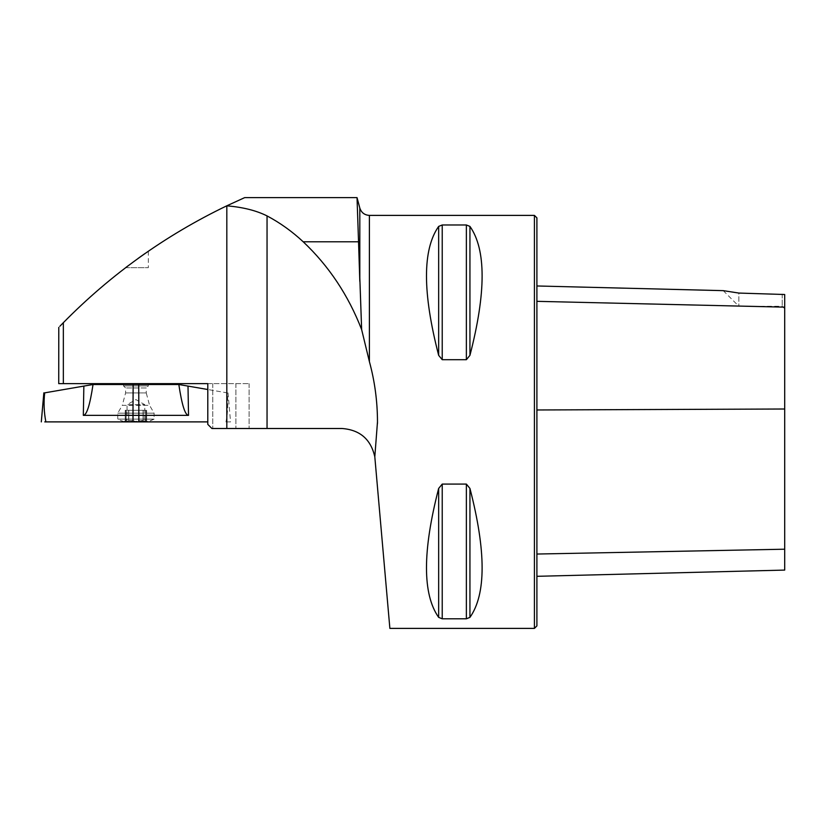 <?xml version="1.0" encoding="UTF-8"?>
<svg xmlns="http://www.w3.org/2000/svg" width="826" height="826" viewBox="0 0 826 826"><rect width="100%" height="100%" fill="white"/><g stroke="black" fill="none" stroke-linecap="round" stroke-linejoin="round"><path stroke-width="0.62" stroke-dasharray="4.13 3.1" d="M369.398 215.39L369.398 361.623L361.643 329.595C348.324 295.264 328.841 265.993 303.204 241.791C292.136 231.456 280.086 222.834 267.046 215.906C256.287 210.537 242.885 207.181 226.82 205.839L226.737 205.839C165.489 235.296 111.025 274.242 63.344 322.687L63.344 383.646L207.791 383.646L207.791 424.368L207.791 383.646L207.791 424.368L211.921 428.498L342.109 428.498C359.971 429.892 370.864 439.329 374.808 456.809L389.872 628.39M211.921 428.498L249.091 428.498L211.921 428.498L207.791 424.368L211.921 428.498M369.398 361.623C374.756 381.261 377.451 401.353 377.482 421.89M377.472 423.48L374.808 456.809M359.816 208.038L359.816 281.387L361.643 329.595M59.431 326.714L59.999 326.125M244.661 197.631L226.737 205.839M132.872 262.234L125.728 267.593M128.629 265.404L141.927 255.688M144.942 253.561L142.02 255.616M138.107 258.414L133.378 261.863M534.422 628.39L534.422 215.39M442.23 484.088L438.658 488.434C422.427 551.283 422.427 594.266 438.658 617.373L442.23 618.798L466.37 618.798L469.942 617.373C486.173 594.266 486.173 551.283 469.942 488.434L466.37 484.088L442.23 484.088L442.23 618.798M442.23 224.982L438.658 226.407C422.427 249.514 422.427 292.497 438.658 355.345L442.23 359.692L466.37 359.692L469.942 355.345C486.173 292.497 486.173 249.514 469.942 226.407L466.37 224.982L442.23 224.982L442.23 359.692M784.7 570.085L784.7 294.51L784.7 308.728L784.7 294.51L738.857 293.065L738.857 306.25L738.857 293.065M536.9 301.335L536.9 554.039L536.9 301.335L784.7 307.148M536.9 554.039L536.9 576.311L536.9 554.039L784.7 549.207M536.9 625.912L536.9 217.868M782.222 294.046L782.222 306.25L782.222 294.046M125.604 267.696L148.319 267.696L125.604 267.696M123.539 383.646L148.319 383.646L123.539 383.646M63.344 383.646L58.729 383.646M207.791 383.646L249.091 383.646L207.791 383.646M212.767 383.646L212.767 428.498L212.767 383.646M249.091 383.646L249.091 428.498L249.091 383.646M154.101 419.123A41.3 41.3 0 0 1 148.319 421.436L123.539 421.436L148.319 421.436L154.101 419.123L117.757 419.123L154.101 419.123L154.101 413.176L117.757 413.176L154.101 413.176L149.568 405.329L122.279 405.329L117.757 413.176L117.757 419.123A41.3 41.3 0 0 0 123.539 421.436M135.929 421.436L124.282 421.436L147.575 421.436L135.929 421.436L138.603 420.579L146.016 421.436L145.758 420.579L146.016 421.436L145.892 420.671L146.016 421.436L143.084 420.579L143.084 410.285L146.625 410.285L140.368 410.285L143.084 410.285L143.084 420.579L138.603 420.579L138.603 410.285L144.798 410.285L138.592 410.285L138.654 420.837L135.929 421.436L133.203 420.837L133.203 410.285L138.654 410.285L133.203 410.285L133.203 420.837L135.929 421.436M123.539 384.513L123.539 385.918L125.604 387.983L125.604 392.939L122.279 405.329L149.568 405.329L146.254 392.939L125.604 392.939L146.254 392.939L146.254 387.983L125.604 387.983L146.254 387.983L148.319 385.918L123.539 385.918L148.319 385.918L148.319 383.646M125.965 420.671L125.965 410.285L127.049 410.285L125.232 410.285L125.965 410.285L125.965 420.671M126.099 420.579C127.4 419.587 127.4 419.587 126.099 420.579C127.4 419.587 127.4 419.587 126.099 420.579L126.099 410.285L126.099 420.579M128.773 420.579L133.265 420.671L133.265 410.285L131.489 410.285L140.368 410.285L131.489 410.285L133.254 410.285L133.265 420.671L133.254 410.285L133.254 420.579L125.841 421.436L128.773 420.579L128.773 410.285L131.489 410.285L125.232 410.285L128.773 410.285L128.773 420.579M145.758 420.579C144.457 419.587 144.457 419.587 145.758 420.579C144.457 419.587 144.457 419.587 145.758 420.579L145.758 410.285L145.758 420.579M143.228 420.671L143.228 410.285L143.228 420.671M145.892 420.671L145.892 410.285L145.892 420.671M128.629 420.671L128.629 410.285L128.629 420.671M124.282 421.436L127.049 419.835L127.049 410.285L131.489 410.285L127.049 410.285L127.049 404.709L144.798 404.709L127.049 404.709L135.929 399.588L144.798 404.709L144.798 419.835L147.575 421.436M178.829 384.513C181.885 404.916 185.117 415.199 188.524 415.364L188.008 386.093L178.881 384.513L92.977 384.513L83.849 386.093L83.333 415.364C86.74 415.199 89.972 404.916 93.028 384.513M133.141 384.513L132.976 415.364L83.333 415.364M83.849 386.093L44.676 392.856C43.592 402.892 43.995 412.566 45.884 421.89L132.976 421.89L132.976 415.364L188.524 415.364M44.749 421.89L207.791 421.89M188.008 386.093L227.171 392.856C228.255 402.902 227.852 412.577 225.973 421.89C231.961 421.89 231.961 421.89 225.973 421.89C231.961 421.89 231.961 421.89 225.973 421.89C227.852 412.566 228.255 402.892 227.171 392.856L207.791 389.511M226.82 205.839L226.82 428.498M267.046 215.906L267.046 428.498M784.7 409.004L536.9 409.975M469.942 488.434L469.942 617.373M466.37 484.088L466.37 618.798M438.658 488.434L438.658 617.373M438.658 226.407L438.658 355.345M466.37 224.982L466.37 359.692M469.942 226.407L469.942 355.345M358.546 241.791L303.204 241.791M235.895 383.646L235.895 428.498L235.895 383.646M138.716 384.513L138.871 421.89M723.256 290.649L738.857 306.25L782.222 306.25L784.7 308.728M148.319 251.218L148.319 267.696M138.654 410.285L138.654 420.837L138.654 410.285M146.625 421.27L146.625 410.285L146.625 421.27M125.232 421.27L125.232 410.285L125.232 421.27M228.017 392.856L230.557 421.89"/><path stroke-width="1.24" d="M226.737 205.839L226.82 205.839C242.885 207.181 256.287 210.537 267.046 215.906C280.086 222.834 292.136 231.456 303.204 241.791C328.841 265.993 348.324 295.264 361.643 329.595L369.398 361.623L369.398 215.39C364.545 215.101 361.354 212.643 359.816 208.038L357.028 197.61L358.546 241.791L357.028 197.631L244.661 197.631L226.737 205.839C165.489 235.296 111.025 274.242 63.344 322.687C57.562 328.645 57.562 328.645 63.344 322.687L63.344 383.646L207.791 383.646L207.791 424.368L211.921 428.498L342.109 428.498C359.971 429.892 370.864 439.329 374.808 456.809L377.482 421.89C377.451 401.353 374.756 381.261 369.398 361.623M377.482 421.89L377.472 423.48M361.643 329.595L358.546 241.791L359.816 281.387L359.816 208.038M63.344 383.646L58.729 383.646L58.78 327.395M59.999 326.125L63.344 322.687M125.728 267.593L128.629 265.404M141.927 255.688L144.942 253.561M142.02 255.616L138.107 258.414M369.398 215.39L534.422 215.39L534.422 628.39L389.872 628.39L374.808 456.809M442.23 359.692L438.658 355.345C422.427 292.497 422.427 249.514 438.658 226.407L442.23 224.982L466.37 224.982L469.942 226.407C486.173 249.514 486.173 292.497 469.942 355.345L466.37 359.692L442.23 359.692L442.23 224.982M466.37 484.088L469.942 488.434C486.173 551.283 486.173 594.266 469.942 617.373L466.37 618.798L442.23 618.798L438.658 617.373C422.427 594.266 422.427 551.283 438.658 488.434L442.23 484.088L466.37 484.088L466.37 618.798M738.857 293.065L723.256 290.649L738.857 293.065L723.256 290.649L738.857 293.065L784.7 294.51L784.7 307.148L536.9 301.335M534.422 215.39L536.9 217.868L536.9 625.912L534.422 628.39M536.9 576.311L784.7 570.085L784.7 307.148M357.028 197.631L244.661 197.631M148.319 384.513L148.319 383.646M83.849 386.093L93.028 384.513C89.972 404.916 86.74 415.199 83.333 415.364L83.849 386.093L44.676 392.856C43.602 402.902 44.005 412.577 45.884 421.89C39.896 421.89 39.896 421.89 45.884 421.89C39.896 421.89 39.896 421.89 45.884 421.89L132.976 421.89L132.976 415.364L83.333 415.364M207.791 389.511L188.008 386.093L188.524 415.364C185.117 415.199 181.885 404.916 178.829 384.513L93.028 384.513M178.829 384.513L188.008 386.093M207.791 421.89L44.749 421.89M188.524 415.364L138.871 415.364L138.871 421.89M133.141 384.513L132.976 415.364L138.871 415.354L138.716 384.513M226.82 205.839L226.82 428.498M267.046 215.906L267.046 428.498M784.7 409.004L536.9 409.975M784.7 549.207L536.9 554.039M469.942 355.345L469.942 226.407M466.37 359.692L466.37 224.982M438.658 355.345L438.658 226.407M438.658 617.373L438.658 488.434M442.23 618.798L442.23 484.088M469.942 617.373L469.942 488.434M358.546 241.791L303.204 241.791M723.256 290.649L536.9 285.972M123.539 384.513L123.539 383.646M41.3 421.89L43.84 392.856"/></g></svg>
